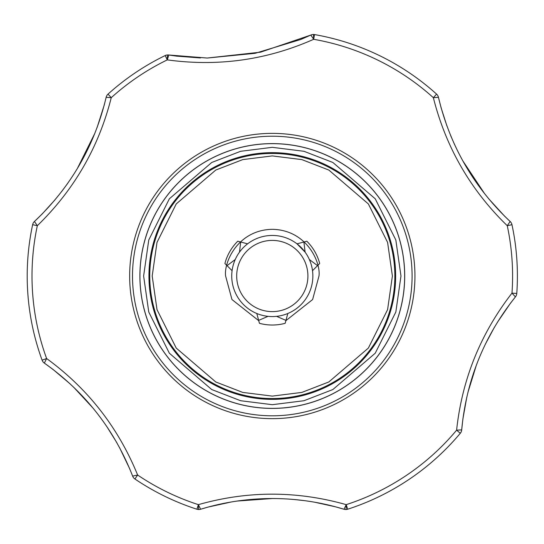 <?xml version="1.0" encoding="UTF-8"?>
<svg xmlns="http://www.w3.org/2000/svg" width="544" height="544" viewBox="0 0 544 544"><rect width="100%" height="100%" fill="white"/><g stroke="black" fill="none" stroke-linecap="round" stroke-linejoin="round"><path stroke-width="0.82" d="M207.216 58.038L255.15 53.305L300.764 39.488L310.848 35.054L260.522 52.176L207.216 58.038L168.824 55.012A6.127 6.127 0 0 0 165.186 55.556A245.099 245.099 0 0 0 108.025 94.112A6.127 6.127 0 0 0 106.155 97.281C94.676 145.717 70.774 187.122 34.449 221.49L42.337 213.799L55.032 199.804M504.376 215.927L510.15 221.49C473.946 187.326 450.038 145.921 438.437 97.281A6.127 6.127 0 0 0 436.574 94.112A245.099 245.099 0 0 0 314.493 34.571A6.127 6.127 0 0 0 310.848 35.054L313.67 39.304C266.948 59.99 218.151 66.851 167.287 59.881L165.186 55.556A245.099 245.099 0 0 0 108.025 94.112L111.248 97.682C98.77 147.234 74.134 189.904 37.332 225.699L32.633 224.692A245.099 245.099 0 0 0 42.106 360.182L46.621 358.53L44.35 363.1C84.959 391.891 114.39 429.563 132.648 476.116L129.649 468.656L119.442 447.386M462.896 418.948A6.127 1.394 -172.4 0 0 462.903 418.921L461.693 429.876C466.324 380.31 484.235 335.981 515.426 296.895A6.127 6.127 0 0 0 516.773 293.474A245.099 245.099 0 0 0 511.965 224.692L507.26 225.699C470.587 190.114 445.951 147.444 433.35 97.682L436.574 94.112A245.099 245.099 0 0 0 314.493 34.571L313.67 39.304L313.487 34.476M276.638 498.569L272.299 498.528C296.881 498.569 320.79 502.139 344.012 509.252A6.127 6.127 0 0 0 347.691 509.225A245.099 245.099 0 0 0 460.292 433.276A6.127 6.127 0 0 0 461.693 429.876L456.606 430.188C462.06 379.379 480.515 333.696 511.979 293.128L516.773 293.474A245.099 245.099 0 0 0 516.8 258.91M335.566 506.838L344.012 509.252L346.208 504.648L347.691 509.225A245.099 245.099 0 0 0 460.292 433.276L456.606 430.188A240.292 240.292 0 0 1 346.208 504.648C296.813 490.668 247.534 490.668 198.39 504.648L200.586 509.252C223.876 502.132 247.778 498.556 272.299 498.528L237.218 501.051M27.2 276.005A245.099 245.099 0 0 1 32.633 224.692A6.127 6.127 0 0 1 34.449 221.49L37.332 225.699A240.292 240.292 0 0 0 46.621 358.53C87.897 388.661 118.232 427.489 137.632 475.014L132.648 476.116A6.127 6.127 0 0 0 134.932 478.999A245.099 245.099 0 0 0 196.908 509.225A6.127 6.127 0 0 0 200.586 509.252L208.298 507.028L231.193 501.996M198.39 504.648A240.292 240.292 0 0 1 137.632 475.014L134.932 478.999A245.099 245.099 0 0 0 196.908 509.225L198.39 504.648A6.127 0.394 -89.2 0 0 198.71 509.524M51.449 368.261L44.35 363.1A6.127 6.127 0 0 1 42.106 360.182M139.944 276.005A132.355 132.355 0 0 1 272.299 143.657A132.355 132.355 0 0 1 404.654 276.005A132.355 132.355 0 0 1 272.299 408.36A132.355 132.355 0 0 1 139.944 276.005M149.75 276.005A122.55 122.55 0 0 1 272.299 153.462A122.55 122.55 0 0 1 394.849 276.005A122.55 122.55 0 0 1 272.299 398.555A122.55 122.55 0 0 1 149.75 276.005A122.55 122.55 0 0 0 272.299 398.555A122.55 122.55 0 0 0 394.849 276.005M335.539 506.824L314.935 502.268M304.79 500.691L294.535 499.542M272.299 152.66A123.352 123.352 0 0 0 148.947 276.005A123.352 123.352 0 0 0 272.299 399.357A123.352 123.352 0 0 0 395.651 276.005A123.352 123.352 0 0 0 272.299 152.66M312.861 276.005A40.562 40.562 0 0 1 272.299 316.574A40.562 40.562 0 0 1 231.737 276.005A40.562 40.562 0 0 1 272.299 235.443A40.562 40.562 0 0 1 312.861 276.005M307.911 276.005A35.612 35.612 0 0 1 272.299 311.617A35.612 35.612 0 0 1 236.688 276.005A35.612 35.612 0 0 1 272.299 240.4A35.612 35.612 0 0 1 307.911 276.005M312.514 270.688L319.695 263.5A49.021 49.021 0 0 0 306.83 241.216L303.899 241.998L305.102 252.144L297.017 243.841L303.899 241.998M247.581 243.841L237.769 241.216A49.021 49.021 0 0 0 224.903 263.5L227.045 265.649L235.232 259.529M256.802 313.494L259.434 323.306A49.021 49.021 0 0 0 285.165 323.306L285.954 320.375L276.563 316.35M309.366 259.529L317.553 265.649M239.496 252.144L240.7 241.998M232.084 270.688L227.045 265.649M268.036 316.35L258.645 320.375M287.796 313.494L285.954 320.375M488.566 198.614L504.37 215.927M167.749 54.937A6.127 0.564 -91.1 0 0 167.287 59.881L168.824 55.012L176.759 56.141L200.43 57.943M97.138 127.412L104.23 105.067L106.155 97.281L111.248 97.682A240.292 240.292 0 0 1 167.287 59.881M511.965 224.692A6.127 6.127 0 0 0 510.15 221.49L507.26 225.699A240.292 240.292 0 0 1 511.979 293.128L515.426 296.895L510.462 303.226L497.141 322.701M313.67 39.304A240.292 240.292 0 0 1 433.35 97.682L438.437 97.281L441.157 107.957A6.127 1.394 164.4 0 1 441.157 107.957L446.923 125.956M450.636 135.538L454.73 144.908M462.781 160.806L484.731 193.868M61.479 191.794L67.551 183.566M77.289 168.654L94.948 133.103M53.21 369.6A6.127 1.394 -52.4 0 0 53.23 369.614L51.476 368.281M116.906 442.802L106.692 426.38M93.004 408.082L73.726 387.26M70.094 383.84L53.23 369.614M494.448 327.189L485.33 344.243M476.326 365.248L467.935 392.353M466.786 397.202L462.903 418.921M272.299 415.806A139.794 139.794 0 0 0 412.094 276.005A139.794 139.794 0 0 0 272.299 136.211A139.794 139.794 0 0 0 132.505 276.005A139.794 139.794 0 0 0 272.299 415.806M414.943 276.005A142.644 142.644 0 0 1 272.299 418.649A142.644 142.644 0 0 1 129.656 276.005A142.644 142.644 0 0 1 272.299 133.368A142.644 142.644 0 0 1 414.943 276.005M139.89 276.005A132.41 132.41 0 0 1 272.299 143.602A132.41 132.41 0 0 1 404.709 276.005A132.41 132.41 0 0 1 272.299 408.415A132.41 132.41 0 0 1 139.89 276.005M345.889 509.524A6.127 0.394 -90.8 0 0 346.208 504.648M143.623 276.005L148.77 239.979L169.354 198.805L211.745 162.472L240.625 151.293L272.299 147.329L303.974 151.293L332.853 162.472L375.238 198.805L395.828 239.979L400.976 276.005L395.828 312.038L375.238 353.212L332.853 389.545L303.974 400.724L272.299 404.688L240.625 400.724L211.745 389.545L169.354 353.212L148.77 312.038L143.623 276.005M152.198 276.005L157.005 242.379L176.222 203.952L215.784 170.041L242.733 159.603L272.299 155.91L301.859 159.603L328.814 170.041L368.376 203.952L387.593 242.379L392.394 276.005L387.593 309.638L368.376 348.065L328.814 381.976L301.859 392.414L272.299 396.107L242.733 392.414L215.784 381.976L176.222 348.065L157.005 309.638L152.198 276.005M285.872 320.681L312.623 299.54L318.988 276.005C320.865 262.351 306.857 229.956 272.299 229.316C237.742 229.956 223.734 262.351 225.61 276.005L231.968 299.54L258.726 320.681M404.654 276.005A132.355 132.355 0 0 1 272.299 408.36"/></g></svg>
